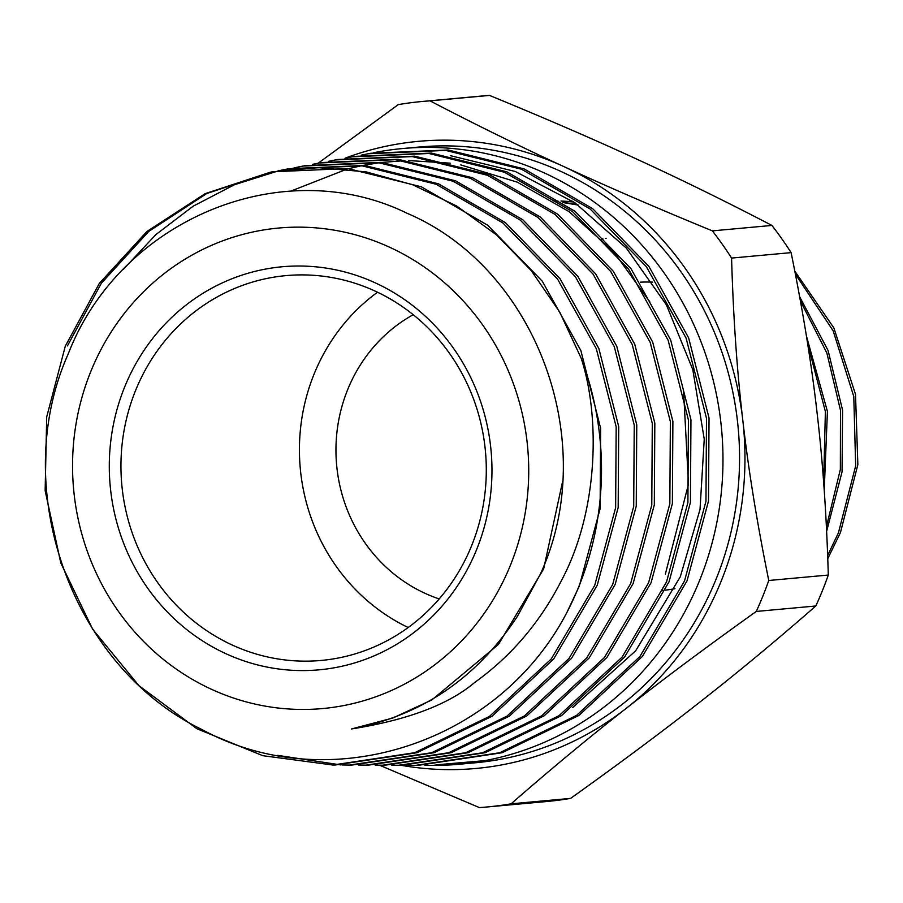 <?xml version="1.0" encoding="UTF-8"?>
<svg xmlns="http://www.w3.org/2000/svg" width="903" height="903" viewBox="0 0 903 903"><rect width="100%" height="100%" fill="white"/><g stroke="black" fill="none" stroke-linecap="round" stroke-linejoin="round"><path stroke-width="1.35" d="M432.323 765.417A309.153 292.132 -95.2 0 0 432.56 765.428A309.153 292.132 -95.2 0 0 458.837 764.277L475.418 762.764A309.153 292.132 -95.2 0 0 716.248 578.744A309.153 292.132 -95.2 0 0 419.139 147.031L402.557 148.543A309.153 292.132 -95.2 0 0 373.56 152.754M458.837 764.277A309.153 292.132 -95.2 0 0 484.877 760.642A309.153 292.132 -95.2 0 0 699.667 580.257A309.153 292.132 -95.2 0 0 402.557 148.543M756.274 611.444L815.804 605.992A354.236 334.742 -95.2 0 0 828.299 575.053L768.769 580.494A354.236 334.742 -95.2 0 1 756.274 611.444C706.677 646.853 663.344 679.135 626.276 708.313A314.876 297.538 -95.2 0 0 742.774 419.963A314.876 297.538 -95.2 0 0 563.777 166.547A314.876 297.538 -95.2 0 0 345.014 158.217M572.604 707.647L635.678 650.781L680.309 576.769L700.017 509.461L704.25 439.151L692.804 369.62L666.414 304.864L626.377 248.156L575.042 202.848L515.286 171.48L450.484 155.688M424.941 765.304L432.165 765.417L484.877 760.642L435.991 764.852M290.676 191.176L346.989 169.121M348.851 168.635L361.279 165.78M363.503 165.339L379.023 162.788M381.958 162.416L404.16 160.689M408.766 160.565L450.202 163.172M460.767 164.91L517.227 182.135L569.071 211.618L613.95 252.14L649.844 301.907M683.571 391.067L688.504 484.064L665.364 574.06M476.705 549.374A202.374 191.244 84.8 0 1 225.761 653.637A202.374 191.244 84.8 0 1 124.558 387.229A202.374 191.244 84.8 0 1 375.513 282.966A202.374 191.244 84.8 0 1 476.705 549.374M135.518 390.627A193.219 182.587 -95.2 0 0 321.208 660.443A193.219 182.587 -95.2 0 0 471.727 545.435A193.219 182.587 -95.2 0 0 286.037 275.618A193.219 182.587 -95.2 0 0 135.518 390.627M351.436 728.981C421.17 715.865 476.457 678.379 517.272 616.546L540.321 574.184C601.172 442.335 536.201 268.089 407.242 213.356C281.871 151.828 120.009 220.005 68.244 353.863C7.834 489.076 72.24 667.159 202.091 729.601C328.297 798.67 498.817 744.411 567.231 611.794A298.498 282.075 -95.2 0 0 578.992 586.182A298.498 282.075 -95.2 0 0 581.16 358.22C599.829 414.59 599.321 509.789 561.361 580.708C540.175 622.269 511.267 656.199 474.639 682.51C448.554 704.577 407.49 720.063 351.436 728.981L392.839 718.02L431.86 699.938L498.411 644.482L543.651 568.913L562.546 481.784M567.231 611.794L579.274 586.16L600.111 508.761L600.63 428.282L580.866 350.567L542.297 281.228L487.789 225.298L421.329 186.797L347.802 168.534L272.559 171.796M271.679 171.954L206.685 193.569L148.747 231.416L101.373 283.215L67.42 345.905M279.84 170.52L286.567 169.143L362.159 165.87L436.036 184.223L502.802 222.894L557.569 279.083L596.319 348.761L616.173 426.837L615.643 507.667L594.705 585.404L551.236 658.987L489.505 716.372L414.635 752.718L332.835 765.01L262.773 755.687L196.831 728.698L138.983 685.693L92.704 629.301L60.794 562.953L45.15 490.69L46.696 416.96L65.287 346.21L99.353 283.373L146.929 231.484L205.105 193.671L270.392 172.202L318.195 167.631L366.121 171.875L412.727 184.788L456.658 206.019L496.571 234.915L531.28 270.652L559.77 312.156L581.16 358.22M123.418 269.32L155.801 234.656L193.186 206.177L234.532 184.697L278.7 170.769M335.126 765.022L417.017 752.718L491.954 716.327L553.708 658.93L597.222 585.279L618.171 507.542L618.713 426.656L598.858 348.524L560.097 278.801L505.296 222.544L438.486 183.828L364.564 165.441L288.915 168.703M287.978 168.884L280.98 170.34M296.139 167.439L302.9 166.073L378.899 162.777L453.159 181.243L520.275 220.118L575.335 276.634L614.288 346.662L634.245 425.166L633.703 506.436L612.674 584.523L568.98 658.49L506.933 716.169L431.668 752.718L349.438 765.078L341.989 764.954M351.741 765.089L434.038 752.718L509.36 716.147L571.464 658.411L615.191 584.399L636.243 506.188L636.762 424.85L616.783 346.312L577.796 276.239L522.702 219.711L455.563 180.826L381.235 162.348L305.191 165.633M304.288 165.813L297.29 167.258M296.15 167.518L289.174 169.188M312.449 164.369L319.233 162.992L395.604 159.684L470.271 178.241L537.703 217.307L593.068 274.106L632.224 344.506L652.293 423.383L651.774 505.07L630.633 583.643L586.713 657.994L524.327 715.989L448.701 752.718L366.031 765.146L358.581 765.022M368.3 765.157L451.026 752.741L526.731 715.989L589.162 657.96L633.15 583.519L654.314 504.89L654.822 423.146L634.741 344.201L595.551 273.756L540.152 216.912L472.641 177.812L397.93 159.255L321.491 162.563M320.588 162.732L313.589 164.188M328.748 161.287L335.498 159.921L412.287 156.591L487.338 175.238L555.164 214.519L610.823 271.622L650.171 342.35L670.365 421.656L669.834 503.784L648.591 582.762L604.423 657.531L541.721 715.808L465.688 752.73L382.59 765.213L375.174 765.101M384.904 765.225L468.07 752.73L544.182 715.774L606.929 657.44L651.108 582.638L672.374 503.603L672.893 421.43L652.7 342.09L613.318 271.284L557.648 214.158L489.765 174.832L414.669 156.163L337.824 159.481M336.898 159.662L329.888 161.106M345.048 158.217L351.82 156.84L429.027 153.499L504.484 172.259L572.66 211.765L628.578 269.128L668.141 340.262L688.425 419.963L687.905 502.497L666.549 581.882L622.122 657.079L559.025 715.695L482.495 752.797L398.9 765.281L391.767 765.168M401.451 765.292L485.058 752.741L561.564 715.605L624.639 656.966L669.067 581.758L690.434 502.339L690.953 419.726L670.647 339.934L631.039 268.755L575.053 211.336L506.809 171.818L431.341 153.07L354.078 156.411M353.197 156.591L346.199 158.036M361.358 155.135L368.074 153.781L445.676 150.406L521.528 169.245L590.088 208.943L646.322 266.633L686.099 338.128L706.496 418.27L705.965 501.221L684.508 581.001L639.9 656.537L576.543 715.436L499.709 752.741L415.752 765.349L408.348 765.236M418.089 765.36L502.091 752.741L578.981 715.402L642.383 656.47L687.025 580.877L708.494 501.063L709.036 418.055L688.639 337.891L648.862 266.351L592.639 208.638L524.09 168.895L448.227 149.988L370.636 153.296M340.826 764.92L277.763 755.371M407.185 765.191L400.029 764.864M510.534 564.951A241.259 227.974 -95.2 0 0 389.904 247.366A241.259 227.974 -95.2 0 0 90.74 371.652A241.259 227.974 -95.2 0 0 211.37 689.237A241.259 227.974 -95.2 0 0 510.534 564.951M377.533 292.222A193.219 182.587 -95.2 0 0 313.996 374.316A193.219 182.587 -95.2 0 0 408.179 627.517M401.034 765.292A314.876 297.538 -95.2 0 0 626.276 708.313C588.959 737.503 550.57 769.345 511.087 803.828A354.236 334.742 -95.2 0 1 486.92 806.989A354.236 334.742 -95.2 0 1 479.369 807.587L379.497 765.191M422.435 101.463L481.965 96.011A354.236 334.742 -95.2 0 1 489.528 95.413L429.997 100.854A354.236 334.742 -95.2 0 0 422.435 101.463A354.236 334.742 -95.2 0 0 398.279 104.613L318.161 163.195M429.997 100.854C476.231 124.941 520.828 146.839 563.777 166.547C606.5 186.278 656.029 207.724 712.377 230.875A354.236 334.742 -95.2 0 1 731.577 258.077C733.281 317.1 737.017 371.065 742.774 419.963C748.294 468.883 756.962 522.385 768.769 580.494M828.299 575.053C826.606 516.019 822.87 462.065 817.113 413.168C811.594 364.248 802.925 310.734 791.118 252.637A354.236 334.742 -95.2 0 0 771.907 225.434L712.377 230.875M489.528 95.413C545.875 118.575 595.404 140.021 638.116 159.752C681.065 179.46 725.662 201.358 771.907 225.434M815.804 605.992C776.32 640.487 737.92 672.329 700.615 701.518C663.536 730.696 620.203 762.979 570.617 798.387L511.087 803.828M486.92 806.989L546.462 801.537A354.236 334.742 -95.2 0 0 570.617 798.387M791.118 252.637L731.577 258.077M413.213 314.707A154.571 146.072 -95.2 0 0 347.61 389.791A154.571 146.072 -95.2 0 0 439.197 598.937M674.97 588.711A154.571 146.072 84.8 0 1 665.455 590.133M662.87 590.404A154.571 146.072 84.8 0 1 662.271 590.46M640.464 282.165A154.571 146.072 84.8 0 1 652.688 282.154M799.652 296.748L828.074 350.499L842.578 410.165L842.059 471.806L826.64 531.303M826.414 526.765L840.354 469.458L840.49 410.312L826.855 352.983L800.419 300.97M806.368 335.769L827.419 411.396L824.225 490.239M823.638 482.213L825.387 411.565L807.598 343.456M560.977 201.008L573.439 201.753M573.789 201.99L561.09 201.087M557.919 200.974L553.37 200.906M562.817 202.283L577.389 204.484M578.202 205.06L563.269 202.611M794.809 271.16L833.853 327.891L855.513 394.351L857.85 464.661L840.456 532.578L827.78 558.618M827.667 555.401L838.413 532.872L855.66 465.892L853.786 396.541L833.142 330.769L795.396 274.196M601.522 239.103L602.764 238.787M601.804 239.374L603.023 239.058M605.303 238.482L606.105 238.29M270.539 172.168L272.819 171.739M303.148 166.028L305.428 165.588M319.448 162.946L321.728 162.517M335.747 159.876L338.038 159.447M352.046 156.795L354.337 156.366M332.541 765.01L334.866 765.022M349.134 765.078L351.459 765.089M365.726 765.146L368.052 765.157M382.319 765.213L384.633 765.225M398.9 765.281L401.225 765.292M415.493 765.349L417.818 765.36M572.028 200.985L569.748 200.974"/></g></svg>
